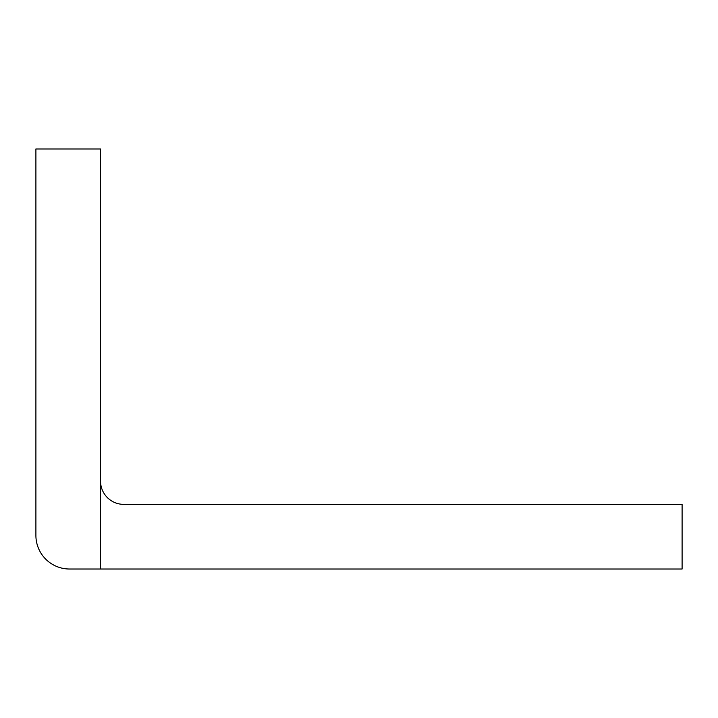 <?xml version="1.0" encoding="UTF-8"?>
<svg xmlns="http://www.w3.org/2000/svg" width="718" height="718" viewBox="0 0 718 718"><rect width="100%" height="100%" fill="white"/><g stroke="black" fill="none" stroke-linecap="round" stroke-linejoin="round"><path stroke-width="1.08" d="M100.52 569.015L69.502 569.015A33.602 33.602 0 0 1 35.9 535.413L35.9 148.985L100.52 148.985L100.52 569.015L682.1 569.015L682.1 504.395L123.792 504.395C117.411 504.287 111.927 502.017 107.341 497.583C102.898 492.997 100.628 487.513 100.52 481.132"/></g></svg>
